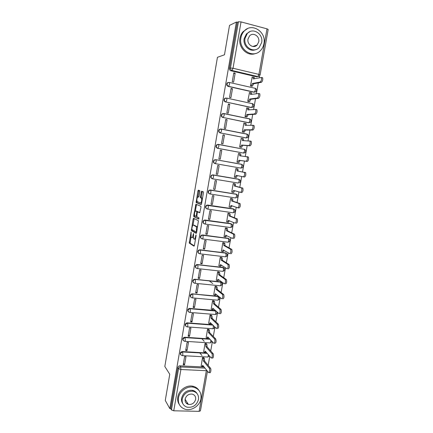 <?xml version="1.0" encoding="UTF-8"?>
<svg xmlns="http://www.w3.org/2000/svg" width="433" height="433" viewBox="0 0 433 433"><rect width="100%" height="100%" fill="white"/><g stroke="black" fill="none" stroke-linecap="round" stroke-linejoin="round"><path stroke-width="0.65" d="M191.088 232.061L189.243 243.081L193.984 246.177L194.412 245.43L196.089 235.666L196.008 234.913L195.494 236.71C195.131 238.459 194.677 239.265 194.13 239.124L193.573 238.718L193.551 233.501L193.01 235.238C192.658 236.965 192.214 237.76 191.678 237.63L191.137 237.235L191.088 232.061M228.31 82.389L227.249 82.903C226.264 84.462 226.578 85.637 228.186 86.432L253.89 92.207L255.367 91.823M218.156 144.357L216.738 144.719C215.547 146.278 215.802 147.464 217.501 148.286L243.384 153.049M187.641 404.146L188.198 404.151M199.824 191.597L199.705 190.59L198.336 190.136L197.908 190.958L196.138 202.59L201.118 204.625L201.556 203.808L203.445 192.809L203.396 191.846L201.599 191.213L200.365 196.701L200.419 197.665L201.513 198.195C201.935 200.484 201.594 202.081 200.479 202.985L197.069 201.556C196.658 199.332 196.993 197.757 198.07 196.836L198.606 197.037L199.034 196.219L199.824 191.597M169.801 408.573L165.271 400.449L169.758 374.258L164.821 366.491L217.447 57.297L224.473 54.802L229.512 25.379L236.396 22.051L169.801 408.573L170.71 408.595L171.441 409.905L178.558 368.689C178.861 367.585 179.576 367 180.696 366.946L205.053 368.126M193.535 218.254L193.118 219.028L191.364 230.6L196.181 233.371L196.614 232.608L198.428 220.706L193.535 218.254M193.692 215.656L195.927 204.23L200.842 206.249L200.961 207.293L199.716 212.787L197.708 211.883L197.28 212.679L196.809 216.727L198.991 217.821L198.725 219.071L193.8 216.679L193.692 215.656L194.617 215.537M193.973 391.464L192.653 390.636M258.133 76.408L256.617 76.809L230.892 70.774L231.964 70.482C230.859 70.092 230.361 69.275 230.459 68.019L238.442 21.758L241.035 21.91L267.009 28.843L268.179 29.482L260.109 74.887L258.923 74.389L267.009 28.843M208.154 365.403L209.772 356.305M210.719 350.963L212.359 341.734M213.296 336.452L214.957 327.088M215.888 321.871L217.572 312.372M218.492 307.214L220.202 297.579M221.106 292.481L222.843 282.711M223.737 277.677L225.496 267.767M226.378 262.799L228.164 252.753M229.035 247.844L230.843 237.657M231.704 232.813L233.539 222.486M234.383 217.707L236.245 207.234M237.084 202.525L238.967 191.906M239.79 187.267L241.706 176.502M242.518 171.928L244.445 161.065M245.267 156.432L247.194 145.591M248.039 140.844L249.955 130.041M250.821 125.175L252.731 114.409M253.619 109.425L255.524 98.697M256.428 93.588L258.328 82.898M259.253 77.675L259.562 75.943M236.396 22.051L237.327 22.294L238.442 21.758M170.71 408.595L177.784 367.563C178.087 366.464 178.797 365.885 179.917 365.825L204.17 367.016M207.472 371.151L200.419 410.868L199.131 411.35L173.747 410.798L171.441 409.905M203.819 357.772L202.514 357.571L201.221 365.696M184.555 364.862L185.979 356.668L184.62 356.592L183.202 364.797L184.555 364.862L183.451 363.341M187.024 350.638L188.452 342.4L187.099 342.314L185.67 350.557L187.024 350.638L185.903 349.204M206.314 343.661L205.009 343.45L203.705 351.612M189.502 336.344L190.942 328.062L189.584 327.965L188.149 336.252L189.502 336.344L188.366 334.996M208.82 329.475L207.51 329.264L206.205 337.469M191.998 321.979L193.443 313.66L192.084 313.546L190.639 321.876L191.998 321.979L190.839 320.723M211.336 315.224L210.027 315.007L208.717 323.251M194.504 307.544L195.954 299.181L194.59 299.057L193.145 307.425L194.504 307.544L193.324 306.38M213.864 300.908L212.554 300.681L211.244 308.967M197.02 293.033L198.476 284.633L197.118 284.497L195.656 292.908L197.02 293.033L195.824 291.961M216.408 286.516L215.093 286.283L213.783 294.613M212.76 283.572L209.345 280.92M199.548 278.457L201.015 270.013L199.651 269.867L198.19 278.316L199.548 278.457L198.33 277.477M218.963 272.054L217.642 271.816L216.338 280.189M202.092 263.805L203.564 255.318L202.2 255.161L200.728 263.654L202.092 263.805L200.858 262.923M221.528 257.521L220.208 257.278L218.909 265.694M204.647 249.083L206.13 240.553L204.76 240.38L203.283 248.915L204.647 249.083L203.391 248.293M224.105 242.918L222.784 242.664L221.496 251.129M207.218 234.285L208.701 225.712L207.337 225.528L205.848 234.107L207.218 234.285L205.94 233.593M226.697 228.24L225.376 227.985L224.105 236.494M209.794 219.412L211.293 210.801L209.924 210.6L208.43 219.222L209.794 219.412L208.5 218.817M229.306 213.491L227.98 213.231L226.735 221.788M212.392 204.468L213.891 195.808L212.522 195.597L211.023 204.262L212.392 204.468L211.071 203.97M231.92 198.671L230.594 198.401L229.084 206.963L229.414 207.012M214.995 189.448L216.505 180.745L215.136 180.518L213.626 189.226L214.995 189.448L213.658 189.048M234.551 183.776L233.225 183.5L231.704 192.106L232.185 192.182M217.615 174.347L219.13 165.606L217.761 165.368L216.246 174.12L217.615 174.347L216.256 174.05M237.197 168.805L235.866 168.524L234.34 177.173L235.357 177.33M221.772 150.386L220.402 150.137L218.876 158.933L220.251 159.176L221.772 150.386L220.381 150.251M239.249 153.607L238.518 153.471L236.986 162.164L238.334 162.353M224.429 135.096L223.055 134.831L221.523 143.669L222.892 143.929L224.429 135.096L223.011 135.058M241.592 138.419L241.186 138.344L239.644 147.079L240.997 147.274M242.523 138.641L241.176 138.403M227.098 119.724L225.717 119.443L224.18 128.33L225.555 128.601L227.098 119.724L225.658 119.789M244.169 123.199L243.871 123.14L242.318 131.919L243.676 132.119M229.777 104.272L228.402 103.98L226.854 112.91L228.229 113.197L229.777 104.272L228.321 104.445M246.81 107.914L245.008 116.683L246.366 116.894M232.472 88.743L231.092 88.435L229.539 97.414L230.913 97.712L232.472 88.743L230.989 89.019M249.489 92.554L247.708 101.371L249.067 101.587M235.179 73.134L233.798 72.814L232.234 81.837L233.614 82.151L235.179 73.134L233.679 73.518M252.19 77.117L250.426 85.983L251.784 86.205M225.745 97.988L224.597 98.48L226.805 98.118L252.563 103.709C254.139 104.678 254.29 105.82 253.024 107.13L251.178 107.525L225.864 101.966C224.229 101.165 223.931 99.985 224.965 98.421L226.805 98.118L226.881 99.877L225.864 101.966L251.584 107.487L252.677 105.452L252.282 103.563M223.195 113.516L221.956 113.971L224.105 113.668L249.836 118.999C251.438 119.979 251.584 121.121 250.269 122.42L248.477 122.766L223.179 117.495C221.528 116.688 221.241 115.508 222.318 113.944L224.105 113.668L224.186 115.465L223.179 117.495L248.878 122.756L249.96 120.775L249.57 118.848L223.98 113.543M220.668 128.969L219.336 129.386L221.415 129.142L247.124 134.208C248.753 135.21 248.888 136.352 247.53 137.64L245.792 137.932L220.511 132.947C218.833 132.135 218.562 130.945 219.693 129.386L221.415 129.142L221.507 130.977L220.511 132.947L246.188 137.948L247.254 136.022L246.875 134.057L221.274 129.007M241.527 164.253L241.744 164.399C243.433 165.438 243.541 166.591 242.069 167.852L240.845 168.101L215.206 163.614C213.485 162.776 213.247 161.585 214.497 160.031L215.883 159.701L241.527 164.253L242.626 164.951M212.235 178.742C210.487 177.893 210.27 176.696 211.591 175.154L212.912 174.856L238.491 179.154L240.017 179.993M209.518 193.838C207.835 192.918 207.678 191.722 209.042 190.255L210.297 189.99L236.413 194.287L236.575 196.257L235.552 197.957L210.032 193.979M206.785 208.841C205.193 207.84 205.107 206.649 206.519 205.274L207.694 205.047L233.23 208.847L234.832 209.843M204.073 223.769C202.574 222.686 202.557 221.501 204.013 220.218L205.107 220.029L230.616 223.585L232.245 224.651M201.383 238.61C199.976 237.457 200.024 236.283 201.529 235.092L228.018 238.253L229.669 239.384M198.715 253.381C197.394 252.158 197.513 250.994 199.066 249.89L225.436 252.845L227.103 254.036M196.073 268.076C194.834 266.788 195.018 265.635 196.625 264.617L222.86 267.367L224.548 268.612M193.459 282.695C192.29 281.347 192.539 280.205 194.201 279.274L220.3 281.818L221.999 283.117M190.861 297.249C189.768 295.836 190.076 294.711 191.797 293.866L217.756 296.204L219.461 297.541M188.29 311.733C187.256 310.255 187.635 309.14 189.41 308.388L215.217 310.515L215.926 310.889M185.735 326.146C184.767 324.609 185.205 323.511 187.045 322.845L212.581 324.745M183.202 340.49C182.298 338.893 182.791 337.81 184.691 337.237L209.707 338.898M180.685 354.773C179.841 353.111 180.399 352.04 182.353 351.569L206.909 352.987M224.597 98.48C223.563 100.039 223.866 101.219 225.496 102.015M221.956 113.971C220.879 115.53 221.166 116.715 222.816 117.516M219.336 129.386C218.205 130.945 218.481 132.13 220.153 132.942M246.788 134.143L246.48 134.051M244.25 149.309L243.801 149.158M215.791 159.685L214.151 159.977C212.906 161.525 213.139 162.721 214.86 163.555M241.679 164.388L241.138 164.194M236.586 194.347L235.85 194.038M234.058 209.22L233.23 208.847M231.531 224.023L230.616 223.585M229.003 238.756L228.018 238.253M226.486 253.408L225.436 252.845M223.969 267.989L222.86 267.367M221.463 282.5L220.3 281.818M218.957 296.93L217.756 296.204M215.591 310.585L215.217 310.515M237.327 22.294L229.387 68.322C229.29 69.572 229.793 70.39 230.892 70.774M191.916 237.657L193.253 237.344M194.379 239.151L195.494 239.135M190.969 236.867L190.119 243.189L194.287 245.895M192.192 229.712L192.295 230.767L196.463 233.133M194.173 218.573L192.966 225.198M191.841 228.824L191.916 229.555L196.106 231.915L196.409 231.379L196.447 226.805L193.389 225.095C192.853 224.998 192.409 225.809 192.063 227.525L191.841 228.824M197.524 227.325L197.167 226.751L196.268 226.632M194.076 225.187L197.167 226.751M195.386 211.012L196.387 205.155L195.51 205.026M196.598 204.506L196.387 205.155M199.954 212.619L198.552 212.008M198.936 218.865L193.8 216.679M195.667 210.968C194.596 211.845 194.265 213.415 194.688 215.672L195.954 216.348L196.376 215.564L196.847 211.526L195.667 210.968L196.425 211.077M197.816 211.899L196.788 211.472M196.555 211.098L197.675 211.602M194.574 215.78L194.682 216.803M200.593 203.001L201.686 203.055M202.482 198.449L201.329 198.033M202.325 191.451L201.264 196.836L201.318 197.8L202.233 198.173M197.02 201.469L197.08 202.779L201.334 204.484M199.045 190.374L197.8 196.891M203.705 357.636L204.344 358.405L204.598 360.911L203.418 360.987L203.191 358.34L202.557 357.577M201.107 365.555L201.783 366.405C202.141 366.702 202.433 366.334 202.655 365.295L208.544 372.488C209.42 373.668 210.205 369.165 209.296 368.18L203.418 360.987M199.797 352.927L201.957 355.531M204.571 361.046L210.487 368.239C211.401 369.225 210.611 373.722 209.729 372.548L209.09 372.515M203.537 366.231L202.211 366.426M206.195 343.526L206.86 344.267L207.104 346.725L205.924 346.79L205.707 344.197L205.042 343.456M203.591 351.482L204.262 352.267C204.63 352.565 204.928 352.186 205.161 351.12L211.131 357.88C212.008 359.033 212.825 354.557 211.91 353.582L205.924 346.79M201.865 338.698L204.197 341.301M207.082 346.86L213.101 353.647C214.016 354.622 213.204 359.098 212.316 357.945M206.076 352.018L204.69 352.294M208.695 329.351L209.388 330.065L209.626 332.474L208.441 332.528L208.235 329.984L207.542 329.264M206.086 337.339L206.768 338.076C207.142 338.352 207.445 337.951 207.672 336.879L213.74 343.212C214.616 344.289 215.445 339.883 214.546 338.915L208.441 332.528M209.599 332.609L215.737 338.99C216.359 341.448 216.094 342.882 214.925 343.288M208.619 337.724L207.169 338.103M200.966 398.669C201.589 392.547 199.034 388.704 193.297 387.151C186.986 385.819 179.414 391.302 178.428 398.003C177.828 403.653 180.047 407.399 185.091 409.239C191.581 411.318 199.922 405.721 200.966 398.669M199.018 390.469C197.556 388.163 195.424 386.734 192.62 386.182C186.331 384.845 178.786 390.306 177.806 396.98C177.351 399.832 177.86 402.36 179.343 404.563M182.845 403.735C181.687 402.116 181.281 400.238 181.622 398.095C183.3 392.552 186.904 389.96 192.431 390.312C194.477 390.745 196.019 391.827 197.047 393.554M198.487 399.513C198.936 395.14 197.123 392.374 193.053 391.221C187.511 390.875 183.895 393.478 182.212 399.042C181.773 403.172 183.408 405.889 187.121 407.188C192.869 407.87 196.658 405.31 198.487 399.513M185.129 399.123C184.842 401.813 185.919 403.572 188.35 404.395C192.036 404.795 194.455 403.139 195.619 399.432C195.905 396.639 194.758 394.864 192.176 394.1C188.577 393.841 186.228 395.513 185.129 399.123M186.185 403.101L187.749 403.442M263.93 43.711C266.658 31.739 251.481 22.078 243.974 31.317C242.383 33.125 241.365 35.284 240.91 37.795C238.361 49.649 252.872 59.002 260.395 50.656C262.241 48.783 263.416 46.466 263.93 43.711M247.4 28.697L243.048 31.712C241.462 33.514 240.45 35.668 239.996 38.169C238.015 47.662 247.492 56.88 255.486 53.497M255.562 49.649C249.749 52.301 242.713 45.584 244.174 38.634L246.426 33.92L249.727 31.723M261.656 42.575C263.61 33.931 252.72 26.981 247.292 33.563L245.035 38.299C243.173 46.878 253.716 53.665 259.151 47.543L261.656 42.575M248.017 39.062C246.805 44.599 253.641 48.994 257.142 45L258.728 41.822C259.979 36.258 252.996 31.798 249.5 35.988L248.017 39.062M256.758 45.357L256.926 45.07M211.201 315.105L211.926 315.792L212.159 318.152L210.974 318.195L210.774 315.7L210.054 315.007M208.592 323.126L209.285 323.819C209.664 324.063 209.967 323.646 210.205 322.569L216.359 328.468C217.523 328.019 217.799 326.585 217.193 324.165L210.974 318.195M212.132 318.287L218.384 324.257C218.995 326.677 218.719 328.106 217.55 328.555M211.174 323.364L210.443 323.906L209.653 323.846M213.723 300.783L214.481 301.449L214.703 303.755L213.518 303.793L213.328 301.346L212.571 300.681M211.109 308.843L211.818 309.487C212.197 309.709 212.511 309.276 212.744 308.188L218.995 313.649C220.164 313.162 220.446 311.728 219.85 309.346L213.518 303.793M214.681 303.896L221.041 309.449C221.642 311.825 221.36 313.259 220.186 313.752M213.74 308.924L212.971 309.584L212.154 309.514M216.256 286.397L217.052 287.03L217.263 289.293L216.078 289.32L215.894 286.917L215.104 286.283M213.642 294.494L214.357 295.084C214.746 295.279 215.06 294.83 215.298 293.736L221.647 298.759C222.811 298.229 223.109 296.789 222.524 294.451L216.078 289.32M217.236 289.433L223.72 294.564C224.305 296.903 224.013 298.337 222.838 298.867M216.321 294.413L215.515 295.198L214.665 295.117M218.8 271.94L219.628 272.546L219.834 274.76L218.643 274.776L218.47 272.417L217.642 271.816M216.186 280.075L216.911 280.616C217.306 280.784 217.626 280.313 217.864 279.209L224.31 283.788C225.479 283.22 225.782 281.78 225.214 279.474L218.643 274.776M219.807 274.901L226.405 279.599C226.979 281.905 226.675 283.339 225.501 283.913M218.909 279.821L218.07 280.736L217.187 280.644M221.35 257.413L222.221 257.981L222.389 260.293L221.225 260.157L221.063 257.846L220.208 257.283M218.741 265.581L219.482 266.073C219.883 266.214 220.202 265.727 220.44 264.617L226.984 268.741C228.159 268.13 228.467 266.69 227.915 264.422L221.225 260.157M222.389 260.293L229.111 264.558C229.669 266.825 229.355 268.265 228.18 268.877M221.512 265.158L220.641 266.203L219.72 266.1M223.91 242.81L224.824 243.351L224.987 245.614L223.823 245.468L223.666 243.205L222.784 242.68M221.312 251.021L222.059 251.459C222.465 251.573 222.789 251.07 223.033 249.949L229.674 253.624C230.849 252.969 231.168 251.524 230.627 249.294L223.823 245.468M224.987 245.614L231.828 249.44C232.369 251.67 232.05 253.116 230.87 253.765M224.126 250.426L223.222 251.6L222.27 251.486M226.47 228.131L227.444 228.64L227.596 230.865L226.432 230.708L226.28 228.483L225.371 228.002M223.893 236.386L224.651 236.775C225.063 236.856 225.393 236.337 225.636 235.211L232.38 238.421C233.555 237.728 233.88 236.277 233.36 234.08L226.432 230.708M227.596 230.865L234.556 234.242C235.081 236.44 234.756 237.885 233.576 238.578M226.751 235.612L225.815 236.927L224.824 236.797M229.019 213.382L230.075 213.859L230.215 216.04L229.052 215.872L228.911 213.691L227.975 213.258M226.486 221.68L227.26 222.015C227.677 222.075 228.007 221.534 228.251 220.397L235.097 223.147C236.272 222.405 236.607 220.954 236.099 218.789L229.052 215.872M230.215 216.04L237.3 218.963C237.809 221.128 237.479 222.578 236.294 223.314M229.387 220.722L228.418 222.178L227.395 222.032M231.536 198.547L232.716 199.001L232.851 201.139L231.687 200.961L231.552 198.823L230.589 198.433M229.095 206.898L229.874 207.18C230.302 207.212 230.637 206.655 230.881 205.507L237.825 207.791C239.005 207.006 239.352 205.551 238.859 203.423L231.687 200.961M232.851 201.139L240.055 203.602C240.553 205.735 240.212 207.191 239.027 207.97L237.95 207.808M232.034 205.762L231.038 207.353L229.977 207.196M233.863 183.603L235.373 184.074L235.498 186.168L234.334 185.979L234.21 183.879L233.214 183.538M231.715 192.046L232.51 192.274L233.549 190.401L240.575 192.355C241.755 191.532 242.107 190.071 241.63 187.971L234.334 185.979M235.498 186.168L242.826 188.166C243.314 190.266 242.962 191.722 241.771 192.544L240.645 192.366M234.697 190.72L233.674 192.458L232.57 192.284M238.161 171.116L236.992 170.916L236.878 168.859L235.855 168.572L237.831 168.919L238.161 171.116L245.614 172.643C246.085 174.71 245.722 176.177 244.537 177.043L243.335 176.837C244.515 175.971 244.878 174.504 244.412 172.437L236.992 170.916M234.345 177.119L235.151 177.292L236.207 175.365L243.335 176.837M237.365 175.603L236.321 177.492L235.151 177.292M239.368 153.623L240.726 153.98L240.851 155.918M236.992 162.115L237.809 162.24L238.875 160.253L246.106 161.244C247.292 160.334 247.66 158.857 247.211 156.816L239.666 155.783L239.557 153.764L238.507 153.526M246.967 156.638L248.412 157.038C248.867 159.079 248.499 160.551 247.308 161.46L240.044 160.464L238.978 162.445L237.809 162.24M236.986 162.153L238.978 162.445M240.044 160.464L238.875 160.253M239.655 147.041L240.483 147.106L241.56 145.06L248.894 145.564C250.085 144.611 250.458 143.128 250.025 141.12L242.356 140.568L242.253 138.587L243.422 138.814L243.552 140.628M242.085 138.452L243.422 138.814M249.809 140.941L251.227 141.353C251.67 143.361 251.292 144.844 250.101 145.797L242.729 145.282L241.652 147.323L240.483 147.106M240.45 147.231L241.652 147.323M242.729 145.282L241.56 145.06M242.328 131.886L243.167 131.897L244.255 129.797L251.697 129.808C252.888 128.807 253.273 127.318 252.85 125.337L245.056 125.278L244.959 123.34L243.855 123.21M244.818 123.21L246.133 123.578L246.269 125.256M252.666 125.169L254.057 125.581C254.485 127.562 254.095 129.05 252.904 130.046L245.43 130.03L244.336 132.13L243.167 131.897M243.314 132.119L244.336 132.13M245.43 130.03L244.255 129.797M245.013 116.661L245.863 116.612L246.967 114.453L254.517 113.966C255.708 112.921 256.103 111.422 255.697 109.468L247.768 109.912L247.681 108.006L246.55 107.936M248.58 108.109L249.002 109.809M256.558 109.538L256.899 109.728C257.31 111.682 256.921 113.181 255.724 114.22L248.141 114.696L247.032 116.856L245.863 116.612M246.079 116.91L247.032 116.856M248.141 114.696L246.967 114.453M247.714 101.354L248.574 101.252L249.689 99.033L257.348 98.042C258.544 96.954 258.945 95.444 258.55 93.517L250.496 94.47L250.42 92.597L249.256 92.586M251.302 92.711L251.741 94.286M259.394 93.598L259.762 93.788C260.157 95.715 259.757 97.225 258.555 98.307L250.864 99.287L249.749 101.506L248.574 101.252M248.823 101.614L249.749 101.506M250.864 99.287L249.689 99.033M250.426 85.972L251.302 85.81L252.428 83.531L260.195 82.032C261.397 80.901 261.803 79.38 261.424 77.48L253.24 78.947L253.17 77.106L251.979 77.161M254.036 77.242L254.496 78.682M262.246 77.577L262.631 77.761C263.015 79.667 262.604 81.182 261.402 82.313L253.603 83.802L252.471 86.075L251.302 85.81M251.562 86.243L252.471 86.075M253.603 83.802L252.428 83.531M191.186 232.629L190.801 232.581M196.111 235.498L195.711 235.444M193.616 234.047L193.221 233.993M255.005 88.197L255.302 88.343C256.85 89.301 257.013 90.437 255.784 91.758L254.306 92.142L228.559 86.356C226.946 85.561 226.638 84.381 227.623 82.822L229.522 82.481L229.593 84.208L228.559 86.356L228.186 86.432M253.89 92.207L254.306 92.142L255.41 90.048L255.302 88.343L229.522 82.481L227.249 82.903M218.578 144.395L244.429 149.342C246.085 150.359 246.209 151.507 244.797 152.784L243.508 153.06L217.853 148.319C216.154 147.496 215.899 146.305 217.09 144.746L218.741 144.53L218.838 146.408L217.853 148.319L217.501 148.286M243.119 153.022L243.508 153.06L244.564 151.193L244.429 149.342L218.741 144.53L216.738 144.719M256.617 76.809L257.803 76.554L231.964 70.482L233.019 68.262L258.923 74.389L257.803 76.554L259.324 76.148L260.109 74.887M241.035 21.91L233.019 68.262L230.459 68.019L229.387 68.322M179.917 365.825L180.696 366.946L180.891 369.506L173.747 410.798M199.131 411.35L206.346 370.702L180.891 369.506L178.558 368.689L177.784 367.563M215.883 159.701L241.744 164.399L241.89 166.294L240.845 168.101L215.206 163.614L216.181 161.758L216.078 159.842L214.151 159.977M212.912 174.856L238.87 179.235L239.227 181.313L238.193 183.067L212.614 178.834M210.297 189.99L236.229 194.146M207.694 205.047L233.598 208.982L233.939 211.131C233.69 212.267 233.355 212.814 232.927 212.776L207.461 209.047M205.107 220.029L230.984 223.747L231.314 225.929C231.07 227.06 230.735 227.59 230.313 227.52L204.901 224.04M202.53 234.94L228.38 238.437L228.7 240.656C228.456 241.776 228.131 242.285 227.715 242.193L202.357 238.956M199.965 249.771L225.788 253.056L226.102 255.308C225.864 256.417 225.539 256.915 225.128 256.791L199.829 253.798M197.416 264.531L223.212 267.599L223.52 269.889C223.276 270.993 222.957 271.469 222.551 271.318L197.307 268.563M194.877 279.215L220.646 282.072L220.944 284.394C220.706 285.493 220.386 285.953 219.991 285.775L194.796 283.258M192.355 293.828L218.091 296.481L218.384 298.835C218.145 299.923 217.831 300.367 217.442 300.161L192.301 297.877M189.843 308.372L190.141 308.675L215.553 310.813L215.834 313.2C215.602 314.282 215.293 314.704 214.903 314.477L189.816 312.426M187.343 322.845L187.635 323.17L212.906 325.069M213.193 325.351L213.301 327.5C213.068 328.571 212.76 328.977 212.381 328.723L187.337 326.899M184.853 337.242L185.14 337.588L210.032 339.245M210.811 340.073L210.779 341.729C210.546 342.79 210.243 343.185 209.864 342.904L184.875 341.301M182.38 351.569L182.661 351.942L207.228 353.355M182.022 355.612C179.906 354.27 180.106 353.047 182.634 351.942L182.856 354.459C182.634 355.531 182.358 355.915 182.028 355.612L182.028 355.612M208.343 354.649L208.268 355.888C208.035 356.944 207.737 357.317 207.369 357.014L182.423 355.634M184.507 341.274C182.407 340.002 182.564 338.774 184.978 337.588L185.346 340.078C185.118 341.155 184.837 341.556 184.507 341.274M186.991 326.872C184.923 325.659 185.037 324.425 187.332 323.17L187.668 323.207L187.846 325.621C187.619 326.709 187.332 327.126 186.991 326.872M189.497 312.399C187.457 311.24 187.527 310.001 189.708 308.691L190.184 308.729L190.358 311.094C190.13 312.193 189.838 312.626 189.497 312.399M192.008 297.85C190 296.74 190.027 295.506 192.095 294.142L192.717 294.18L192.88 296.491C192.653 297.601 192.36 298.05 192.008 297.85M194.536 283.231C192.561 282.17 192.55 280.936 194.504 279.529L195.261 279.556L195.418 281.823C195.186 282.933 194.893 283.404 194.536 283.231M197.075 268.541C195.131 267.524 195.088 266.29 196.934 264.85L197.816 264.855L197.968 267.074C197.735 268.2 197.437 268.687 197.075 268.541M199.629 253.776C197.719 252.796 197.637 251.568 199.38 250.095L200.387 250.085L200.533 252.255C200.295 253.386 199.997 253.895 199.629 253.776M202.189 238.935C200.317 237.988 200.203 236.77 201.848 235.271L202.969 235.233L203.109 237.36C202.871 238.502 202.563 239.027 202.189 238.935M204.771 224.023C202.925 223.103 202.785 221.891 204.338 220.375L205.567 220.31L205.697 222.394C205.459 223.542 205.15 224.083 204.771 224.023M207.358 209.036C205.551 208.143 205.377 206.931 206.85 205.404L208.176 205.312L208.295 207.347C208.056 208.506 207.743 209.069 207.358 209.036M209.962 193.968C208.181 193.102 207.986 191.895 209.377 190.358L210.795 190.233L210.914 192.23C210.671 193.394 210.351 193.973 209.962 193.968M212.581 178.829C210.828 177.979 210.611 176.778 211.926 175.23L213.431 175.078L213.539 177.032L212.581 178.829M244.255 149.206L245.235 149.823M246.983 134.084L247.844 134.62M249.722 118.886L250.463 119.335M252.471 103.611L253.083 103.974M255.237 88.267L255.703 88.532M206.427 369.842L206.346 370.702L207.077 370.659M193.405 235.292L193.01 235.238M195.9 236.759L195.494 236.71M190.168 243.232L189.286 243.124M190.065 242.177L189.183 242.069M192.295 230.767L191.418 230.648M192.192 229.723L191.31 229.609M194 219.147L193.118 219.028M196.717 231.996L196.154 231.92M196.815 231.433L196.409 231.379M197.047 230.096L196.636 230.042M194.276 225.214L193.389 225.095M198.601 212.013L197.708 211.883M196.728 216.457L196.008 216.354M196.777 215.618L196.376 215.564M197.302 212.565L196.901 212.506M198.774 196.945L198.07 196.836M201.383 197.859L200.484 197.724M201.264 196.836L200.365 196.701M202.059 192.187L201.166 192.046M197.08 202.779L196.198 202.649M196.966 201.767L196.084 201.637M198.79 191.094L197.908 190.958M204.598 360.911L203.44 360.846M204.344 358.405L203.191 358.34M210.487 368.239L209.296 368.18M207.104 346.725L205.946 346.654M206.844 344.251L205.691 344.181M213.085 353.631L211.899 353.566L213.101 353.647M209.626 332.474L208.468 332.392M209.361 330.033L208.203 329.951M215.699 338.952L214.508 338.871M212.159 318.152L211.001 318.06M211.883 315.744L210.73 315.652M218.329 324.198L217.139 324.106M214.703 303.755L213.545 303.657M214.422 301.384L213.263 301.281M220.971 309.368L219.775 309.265M217.263 289.293L216.099 289.179M216.971 286.955L215.813 286.841M223.623 294.467L222.432 294.353M219.834 274.76L218.67 274.636M219.536 272.454L218.378 272.33M226.291 279.485L225.095 279.361M222.416 260.152L221.252 260.017M222.113 257.879L220.949 257.743M220.727 264.65L220.44 264.617M228.97 264.428L227.774 264.292M225.014 245.473L223.85 245.327M224.7 243.238L223.536 243.092M223.374 249.993L223.033 249.949M231.666 249.294L230.47 249.148M227.623 230.719L226.454 230.567M227.298 228.521L226.14 228.364M226.053 235.265L225.636 235.211M234.377 234.085L233.176 233.928M230.242 215.894L229.079 215.726M229.912 213.729L228.748 213.561M228.792 220.473L228.251 220.397M237.1 218.795L235.898 218.627M232.878 200.999L231.709 200.815M232.543 198.866L231.379 198.687M231.644 205.626L230.881 205.507M239.833 203.429L238.637 203.245M235.525 186.022L234.356 185.833M235.179 183.928L234.015 183.738M234.691 190.736L233.522 190.547M242.588 187.982L241.387 187.787M238.188 170.975L237.019 170.77M237.831 168.919L236.667 168.713M237.349 175.706L236.18 175.511M245.349 172.453L244.152 172.247M240.862 155.848L239.693 155.636M240.023 160.605L238.848 160.399M247.308 161.46L246.106 161.244M243.406 140.622L242.377 140.422M242.702 145.428L241.533 145.207M250.101 145.797L248.894 145.564M245.744 125.267L245.078 125.132M245.403 130.176L244.228 129.943M252.904 130.046L251.697 129.808M248.288 109.868L247.795 109.766M248.114 114.848L246.94 114.599M255.724 114.22L254.517 113.966M250.913 94.405L250.523 94.318M250.837 99.438L249.662 99.179M258.555 98.307L257.348 98.042M253.592 78.871L253.267 78.795M253.576 83.953L252.401 83.683M261.402 82.313L260.195 82.032M182.353 351.569L182.666 351.948L207.234 353.36M207.797 357.046L209.437 355.915M184.691 337.237L185.156 337.61L210.054 339.266M187.045 322.845L187.668 323.207L212.949 325.107M189.41 308.388L189.708 308.691L216.105 311.051M191.797 293.866L218.162 296.551C220.181 297.942 220.088 299.143 217.891 300.145M194.201 279.274L220.727 282.159C222.708 283.496 222.649 284.692 220.549 285.742M196.625 264.617L223.309 267.697C225.252 268.98 225.22 270.17 223.217 271.264M199.066 249.89L225.907 253.159C227.807 254.398 227.801 255.584 225.885 256.709M201.529 235.092L228.51 238.551C230.378 239.747 230.394 240.927 228.564 242.085M204.013 220.218L231.13 223.872C232.959 225.03 233.003 226.199 231.254 227.385M206.519 205.274L233.766 209.117C235.557 210.238 235.617 211.401 233.944 212.614M209.042 190.255L210.795 190.233L236.413 194.287C238.166 195.375 238.247 196.539 236.645 197.767M211.591 175.154L213.431 175.078L239.07 179.381C240.791 180.447 240.889 181.6 239.357 182.845M210.286 342.92L212.051 341.404M212.792 328.734C213.999 328.571 214.595 327.895 214.573 326.709M215.304 314.472C216.922 314.125 217.426 313.194 216.814 311.684M190.119 243.189L189.243 243.081M192.247 230.719L191.364 230.6M197.345 226.924L196.447 226.805M197.74 211.656L196.847 211.526M194.628 216.754L193.746 216.63M202.417 198.336L201.513 198.195M201.318 197.8L200.419 197.665M197.02 202.725L196.138 202.59M206.86 344.267L205.707 344.197M209.388 330.065L208.235 329.984M215.737 338.99L214.546 338.915M193.297 387.151L192.62 386.182M192.431 390.312L193.053 391.221M185.102 399.264L188.35 404.395M243.974 31.317L243.048 31.712M246.426 33.92L247.292 33.563M252.85 46.488L257.142 45M211.926 315.792L210.774 315.7M218.384 324.257L217.193 324.165M214.481 301.449L213.328 301.346M221.041 309.449L219.85 309.346M217.052 287.03L215.894 286.917M223.72 294.564L222.524 294.451M219.628 272.546L218.47 272.417M226.405 279.599L225.214 279.474M222.221 257.981L221.063 257.846M229.111 264.558L227.915 264.422M224.824 243.351L223.666 243.205M231.828 249.44L230.627 249.294M227.444 228.64L226.28 228.483M234.556 234.242L233.36 234.08M230.075 213.859L228.911 213.691M237.3 218.963L236.099 218.789M232.716 199.001L231.552 198.823M240.055 203.602L238.859 203.423M235.373 184.074L234.21 183.879M242.826 188.166L241.63 187.971M238.042 169.065L236.878 168.859M245.614 172.643L244.412 172.437M240.726 153.98L239.557 153.764M248.412 157.038L247.211 156.816M251.227 141.353L250.025 141.12M246.133 123.578L244.959 123.34M254.057 125.581L252.85 125.337M248.856 108.255L247.681 108.006M256.899 109.728L255.697 109.468M251.589 92.862L250.42 92.597M259.762 93.788L258.55 93.517M254.339 77.383L253.17 77.106M262.631 77.761L261.424 77.48"/></g></svg>
